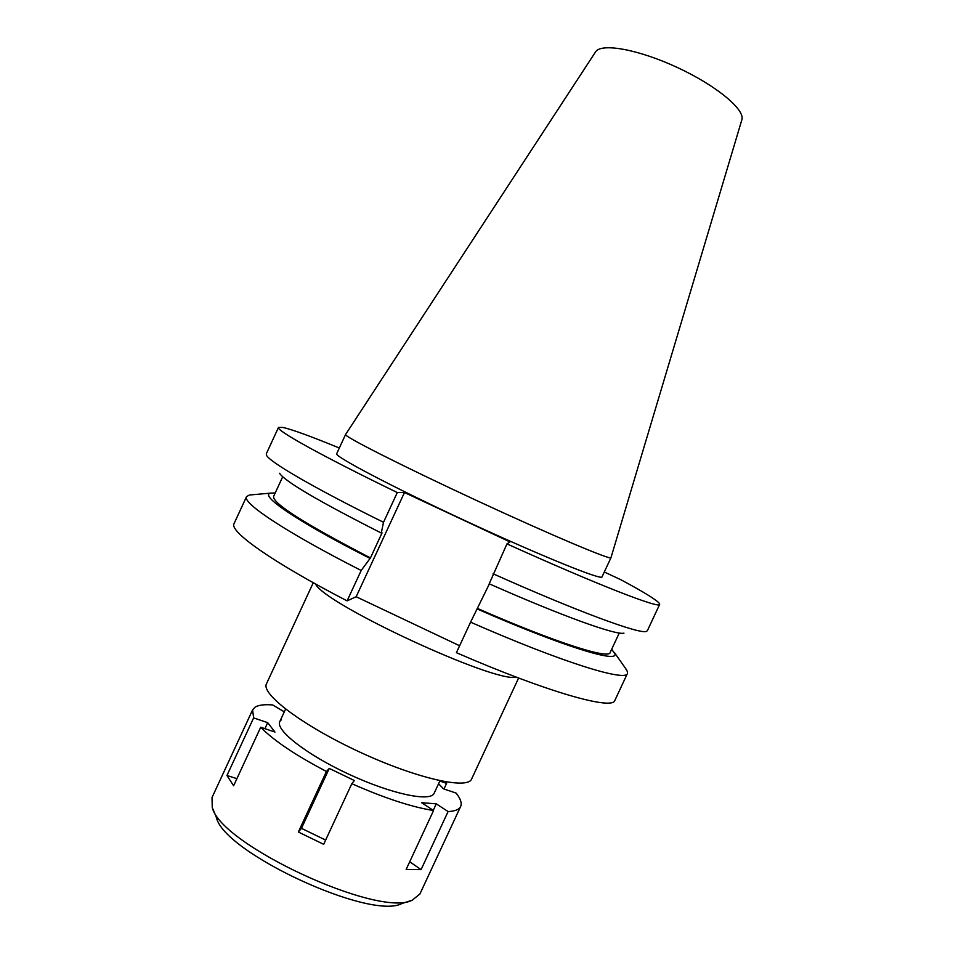 <?xml version="1.0" encoding="UTF-8"?>
<svg xmlns="http://www.w3.org/2000/svg" width="953" height="953" viewBox="0 0 953 953"><rect width="100%" height="100%" fill="white"/><g stroke="black" fill="none" stroke-linecap="round" stroke-linejoin="round"><path stroke-width="1.43" d="M313.275 582.724L266.506 683.754C260.657 693.784 302.637 725.638 359.507 751.953C416.318 778.41 467.744 789.918 471.628 778.97L518.611 678.036M516.216 677.118C495.167 683.396 324.306 604.095 315.514 583.963M361.187 570.478C285.638 532.084 242.05 502.85 246.529 496.644L234.057 523.638C228.958 531.202 271.831 561.936 347.106 600.866L356.172 596.745L404.465 492.522L397.294 492.546L383.511 522.292L381.271 533.013L382.058 532.858L370.443 557.934L361.187 570.478L347.106 600.866M459.62 645.765L356.172 596.745M470.579 622.166L456.404 652.686C547.701 692.39 612.743 710.497 614.864 700.407L627.431 673.461C626.026 682.038 561.746 662.252 470.579 622.166L489.389 583.867M404.465 492.522L509.986 541.912L506.96 543.889C597.757 584.951 660.084 609.027 659.667 604.369L659.452 603.487C656.593 599.913 643.775 592.016 620.975 579.793L604.309 572.003M625.478 668.291L627.539 671.889L627.431 673.461M623.965 633.137C616.662 635.556 562.735 616.365 489.211 583.796L506.96 543.889M246.529 496.644L249.329 495.024L251.735 494.81M397.294 492.546C321.03 455.534 275.643 430.113 278.49 427.432L283.029 427.444C292.631 429.672 311.393 436.534 339.328 448.017M336.695 453.711C333.8 456.07 392.279 486.912 466.541 521.362C540.792 555.849 602.093 580.615 602.034 576.875L610.968 557.708C611.457 560.531 550.56 534.847 476.297 500.361C402.011 465.898 343.104 435.962 345.57 434.508L336.695 453.711M493.07 573.766C577.613 611.6 639.392 634.21 646.229 631.458L647.361 630.743L659.667 604.369M477.882 608.633C555.111 642.429 608.907 659.452 610.123 652.614L619.271 633.006M611.719 649.196L614.876 653.818C618.461 663.407 561.913 646.122 477.465 609.086M278.49 427.432L266.292 453.854L266.471 455.177C269.008 461.633 313.358 487.638 383.511 522.292M279.563 473.272C284.721 481.336 318.612 501.254 381.271 533.013M282.696 476.786L273.618 496.418C272.344 503.244 304.615 523.745 370.443 557.934M369.597 558.196C295.752 520.707 258.18 494.547 270.986 493.094L275.203 492.987M610.968 557.696L741.851 119.804C745.353 109.714 716.299 85.508 677.238 67.449C638.248 49.282 600.998 42.706 595.554 51.903L345.582 434.508M438.571 783.735L443.502 788.846L456.094 793.087C460.43 798.519 461.991 802.879 460.775 806.167L460.656 806.452C459.227 809.526 455.034 811.229 448.101 811.551L436.271 803.844L421.631 802.712L433.555 810.526C411.636 807.048 384.393 798.102 351.812 783.7L354.361 780.531L329.261 768.428L326.438 771.465C295.597 755.264 273.69 740.529 260.705 727.246L274.964 732.047L267.698 722.672L253.629 717.895L252.605 709.866L255.035 707.186C258.501 705.029 264.386 704.279 272.701 704.946L284.292 711.855M444.634 781.674L446.6 783.366L439.821 781.067M281.266 719.813L279.801 721.564C275.119 729.986 306.497 754.597 348.822 774.217C391.087 793.944 430.411 802.223 434.115 793.337L439.964 780.757M409.719 861.774L421.083 869.612L448.101 811.551M433.258 810.336L436.271 803.844M433.555 810.526L406.145 869.458L421.083 869.612M326.438 771.465L298.349 832.017L323.675 844.31L351.812 783.7M253.629 717.895L226.957 775.492L233.616 785.748L260.705 727.246M252.605 709.866L212.031 797.506L212.245 807.322C219.833 844.441 379.02 918.335 412.268 900.168L419.904 893.997L460.656 806.452M443.979 789.001L446.6 783.366M212.924 808.978L216.414 817.531C223.824 852.53 370.264 920.503 401.785 903.575L410.564 900.716M264.922 728.664L267.698 722.672M226.957 775.492L236.904 778.649M298.349 832.017L301.47 828.336L329.261 768.428M325.64 840.069L301.47 828.336M285.578 709.092L279.801 721.564M614.363 652.483L626.871 670.281M270.986 493.094L249.329 495.024"/></g></svg>
